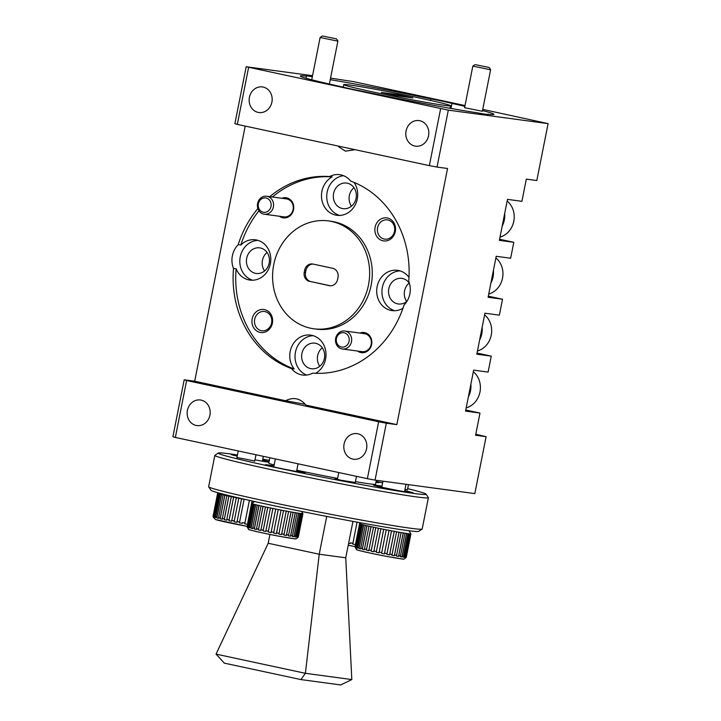 <?xml version="1.0" encoding="UTF-8"?>
<svg xmlns="http://www.w3.org/2000/svg" width="721" height="721" viewBox="0 0 721 721"><rect width="100%" height="100%" fill="white"/><g stroke="black" fill="none" stroke-linecap="round" stroke-linejoin="round"><path stroke-width="1.08" d="M489.622 69.567L472.832 66.107L464.585 107.735L482.385 111.259L490.622 69.64L489.622 69.567M475.761 64.737L489.198 67.504L475.761 64.737M323.044 36.113L336.482 38.871L323.044 36.113M336.482 38.871L337.906 40.998L336.905 40.944L320.115 37.483L311.742 79.779M450.986 108.456L451.977 103.427A20.314 0.64 11.2 0 0 430.879 98.894L430.572 100.435M312.337 76.732A20.314 0.64 11.2 0 0 308.381 76.12A20.314 0.64 11.2 0 0 306.137 75.975A20.314 0.64 11.2 0 0 306.389 76.129A98.687 3.1 11.2 0 0 300.315 76.011A98.687 3.1 11.2 0 0 342.277 86.935A20.314 0.64 11.2 0 0 363.384 91.468A98.687 3.1 11.2 0 0 476.905 112.755A20.314 0.64 11.2 0 0 485.873 114.242A20.314 0.64 11.2 0 0 488.126 114.387A20.314 0.64 11.2 0 0 487.865 114.233L487.829 114.441M349.757 85.006A54.426 1.712 11.2 0 0 343.737 84.609A54.426 1.712 11.2 0 0 384.293 94.334A54.426 1.712 11.2 0 0 444.506 105.356A54.426 1.712 11.2 0 0 450.517 105.753A54.426 1.712 11.2 0 0 409.961 96.028A54.426 1.712 11.2 0 0 349.757 85.006M184.188 379.796L186.613 380.526L175.347 437.449L172.914 436.71L184.188 379.796L194.688 381.211L285.561 400.732L305.037 404.247M272.394 323.179A11.608 10.328 -82.3 0 0 264.535 309.624A11.608 10.328 -82.3 0 0 252.179 318.844A11.608 10.328 -82.3 0 0 260.029 332.399A11.608 10.328 -82.3 0 0 272.394 323.179M271.601 322.945A9.724 8.652 -82.3 0 0 264.436 311.49A9.724 8.652 -82.3 0 0 254.675 319.313A9.724 8.652 -82.3 0 0 261.84 330.768A9.724 8.652 -82.3 0 0 271.601 322.945M395.306 231.567A11.608 10.328 -82.3 0 0 387.447 218.012A11.608 10.328 -82.3 0 0 375.091 227.232A11.608 10.328 -82.3 0 0 382.941 240.787A11.608 10.328 -82.3 0 0 395.306 231.567M394.513 231.333A9.724 8.652 -82.3 0 0 387.348 219.878A9.724 8.652 -82.3 0 0 377.588 227.701A9.724 8.652 -82.3 0 0 384.753 239.147A9.724 8.652 -82.3 0 0 394.513 231.333M357.535 351.037A10.157 9.04 -82.3 0 0 371.621 344.494A10.157 9.04 -82.3 0 0 368.873 334.877A10.157 9.04 -82.3 0 0 359.959 333.066M344.791 331.011L364.484 333.67A9.067 8.075 97.7 0 1 371.171 344.359A9.067 8.075 97.7 0 1 362.059 351.65L342.367 348.991A9.067 8.075 97.7 0 1 335.689 338.311A9.067 8.075 97.7 0 1 344.791 331.011A9.067 8.075 97.7 0 1 351.478 341.7A9.067 8.075 97.7 0 1 342.367 348.991M279.451 216.264A10.157 9.04 -82.3 0 0 293.537 209.712A10.157 9.04 -82.3 0 0 290.788 200.096A10.157 9.04 -82.3 0 0 281.875 198.284M266.707 196.238L286.399 198.897A9.067 8.075 97.7 0 1 293.087 209.577A9.067 8.075 97.7 0 1 283.975 216.868L264.283 214.209A9.067 8.075 97.7 0 1 257.604 203.529A9.067 8.075 97.7 0 1 266.707 196.238A9.067 8.075 97.7 0 1 273.394 206.918A9.067 8.075 97.7 0 1 264.283 214.209M408.987 277.369A20.314 18.079 -82.3 0 0 397.523 270.33A20.314 18.079 -82.3 0 0 377.119 286.67A20.314 18.079 -82.3 0 0 392.089 310.607A20.314 18.079 -82.3 0 0 402.931 308.3M257.884 208.549A98.687 87.809 -82.3 0 0 238.209 244.653A20.314 18.079 -82.3 0 0 232.369 255.793A20.314 18.079 -82.3 0 0 233.505 268.428A98.687 87.809 -82.3 0 0 291.545 368.611A20.314 18.079 -82.3 0 0 302.55 375.028A20.314 18.079 -82.3 0 0 312.653 373.145A98.687 87.809 -82.3 0 0 404.021 305.046A20.314 18.079 -82.3 0 0 409.861 293.916A20.314 18.079 -82.3 0 0 408.726 281.271A98.687 87.809 -82.3 0 0 350.685 181.088A20.314 18.079 -82.3 0 0 339.681 174.671A20.314 18.079 -82.3 0 0 329.578 176.555A98.687 87.809 -82.3 0 0 269.789 196.653M400.119 270.907A20.314 18.079 -82.3 0 0 382.364 287.382A20.314 18.079 -82.3 0 0 394.738 310.742M315.627 373.307A20.314 18.079 -82.3 0 0 325.577 359.049A20.314 18.079 -82.3 0 0 310.607 335.112A20.314 18.079 -82.3 0 0 290.202 351.451A20.314 18.079 -82.3 0 0 294.177 368.972A98.687 87.809 -82.3 0 1 236.127 268.78L233.505 268.428M313.202 335.68A20.314 18.079 -82.3 0 0 295.457 352.154A20.314 18.079 -82.3 0 0 306.551 375.064M329.578 176.555L332.201 176.906A20.314 18.079 -82.3 0 0 321.899 191.362A20.314 18.079 -82.3 0 0 336.869 215.3A20.314 18.079 -82.3 0 0 357.274 198.96A20.314 18.079 -82.3 0 0 354.011 182.386M343.556 175.699A20.314 18.079 -82.3 0 0 327.154 192.074A20.314 18.079 -82.3 0 0 339.528 215.435M238.209 244.653L240.841 245.014A20.314 18.079 -82.3 0 1 255.396 239.805A20.314 18.079 -82.3 0 1 270.366 263.742A20.314 18.079 -82.3 0 1 249.962 280.081A20.314 18.079 -82.3 0 1 236.127 268.78M257.992 240.381A20.314 18.079 -82.3 0 0 240.246 256.856A20.314 18.079 -82.3 0 0 252.611 280.217M313.833 328.785L316.456 329.137A54.426 48.424 -82.3 0 0 371.117 285.381A54.426 48.424 -82.3 0 0 331.02 221.275L328.397 220.914A54.426 48.424 -82.3 0 0 273.737 264.679A54.426 48.424 -82.3 0 0 313.833 328.785A54.426 48.424 -82.3 0 0 368.485 285.029A54.426 48.424 -82.3 0 0 328.397 220.914M428.553 135.791A12.915 11.491 -82.3 0 0 419.036 120.578A12.915 11.491 -82.3 0 0 406.058 130.961A12.915 11.491 -82.3 0 0 415.575 146.174A12.915 11.491 -82.3 0 0 428.553 135.791M271.898 102.148A12.915 11.491 -82.3 0 0 262.381 86.935A12.915 11.491 -82.3 0 0 249.412 97.317A12.915 11.491 -82.3 0 0 258.92 112.53A12.915 11.491 -82.3 0 0 271.898 102.148M409.177 282.993A12.915 11.491 -82.3 0 0 404.562 290.887A12.915 11.491 -82.3 0 0 406.68 301.486M409.456 283.398A12.915 11.491 -82.3 0 0 401.786 278.378A12.915 11.491 -82.3 0 0 388.808 288.76A12.915 11.491 -82.3 0 0 398.325 303.974A12.915 11.491 -82.3 0 0 407.059 301.162M322.269 347.774A12.915 11.491 -82.3 0 0 317.655 355.669A12.915 11.491 -82.3 0 0 319.773 366.268M301.901 353.542A12.915 11.491 -82.3 0 0 311.418 368.755A12.915 11.491 -82.3 0 0 324.387 358.373A12.915 11.491 -82.3 0 0 314.87 343.16A12.915 11.491 -82.3 0 0 301.901 353.542M267.058 252.467A12.915 11.491 -82.3 0 0 262.444 260.362A12.915 11.491 -82.3 0 0 264.562 270.961M246.681 258.235A12.915 11.491 -82.3 0 0 256.198 273.457A12.915 11.491 -82.3 0 0 269.176 263.066A12.915 11.491 -82.3 0 0 259.659 247.853A12.915 11.491 -82.3 0 0 246.681 258.235M353.966 187.694A12.915 11.491 -82.3 0 0 349.352 195.58A12.915 11.491 -82.3 0 0 351.469 206.179M333.598 193.462A12.915 11.491 -82.3 0 0 343.115 208.675A12.915 11.491 -82.3 0 0 356.084 198.284A12.915 11.491 -82.3 0 0 346.567 183.071A12.915 11.491 -82.3 0 0 333.598 193.462M477.455 350.965A20.314 18.079 -82.3 0 0 491.244 335.103A20.314 18.079 -82.3 0 0 484.611 314.852M482.133 327.334A20.314 18.079 97.7 0 1 481.799 333.823A20.314 18.079 97.7 0 1 479.645 339.924M499.995 237.128A20.314 18.079 -82.3 0 0 513.785 221.266A20.314 18.079 -82.3 0 0 507.151 201.015M504.673 213.497A20.314 18.079 97.7 0 1 504.34 219.986A20.314 18.079 97.7 0 1 502.186 226.079M488.73 294.042A20.314 18.079 -82.3 0 0 502.519 278.18A20.314 18.079 -82.3 0 0 495.877 257.929M493.407 270.42A20.314 18.079 97.7 0 1 493.065 276.909A20.314 18.079 97.7 0 1 490.911 283.002M466.19 407.879A20.314 18.079 -82.3 0 0 479.979 392.017A20.314 18.079 -82.3 0 0 473.337 371.766M470.867 384.257A20.314 18.079 97.7 0 1 470.525 390.746A20.314 18.079 97.7 0 1 468.371 396.838M258.361 203.755A7.255 6.453 -82.3 0 0 263.264 212.226A7.255 6.453 -82.3 0 0 270.997 206.467A7.255 6.453 -82.3 0 0 266.085 197.996A7.255 6.453 -82.3 0 0 258.361 203.755M336.446 338.537A7.255 6.453 -82.3 0 0 341.348 347.008A7.255 6.453 -82.3 0 0 349.081 341.249A7.255 6.453 -82.3 0 0 344.169 332.778A7.255 6.453 -82.3 0 0 336.446 338.537M298.215 537.073L302.928 513.667A26.127 0.82 -168.8 0 1 302.631 513.685L302 513.649A26.127 0.82 -168.8 0 1 301.18 513.568L299.981 513.415A26.127 0.82 -168.8 0 1 298.692 513.235L296.98 512.964A26.127 0.82 -168.8 0 1 295.268 512.694L293.132 512.325A26.127 0.82 -168.8 0 1 291.068 511.964L288.58 511.522A26.127 0.82 -168.8 0 1 286.264 511.09L283.542 510.585A26.127 0.82 -168.8 0 1 281.073 510.108L278.243 509.558A26.127 0.82 -168.8 0 1 275.719 509.062L272.899 508.485A26.127 0.82 -168.8 0 1 270.438 507.981L267.743 507.422A26.127 0.82 -168.8 0 1 265.463 506.935L263.021 506.403A26.127 0.82 -168.8 0 1 261.002 505.953L258.92 505.484A26.127 0.82 -168.8 0 1 257.262 505.088L255.622 504.691A26.127 0.82 -168.8 0 1 254.396 504.376L253.278 504.069A26.127 0.82 -168.8 0 1 252.539 503.844L251.99 503.646A26.127 0.82 -168.8 0 1 251.845 503.573A26.127 0.82 -168.8 0 1 251.764 503.519L247.258 526.285A26.127 0.82 11.2 0 0 247.339 526.339A26.127 0.82 11.2 0 0 247.483 526.411L247.979 527.393L248.033 526.609A26.127 0.82 11.2 0 0 248.772 526.835L248.718 527.61L249.836 527.916L249.89 527.141A26.127 0.82 11.2 0 0 251.115 527.457L251.052 528.232L252.692 528.628L252.756 527.862A26.127 0.82 11.2 0 0 254.414 528.25L254.333 529.016L256.415 529.493L256.496 528.727A26.127 0.82 11.2 0 0 258.515 529.169L258.415 529.935L260.858 530.467L260.957 529.701A26.127 0.82 11.2 0 0 263.237 530.187L263.12 530.953L265.815 531.512L265.932 530.755A26.127 0.82 11.2 0 0 268.383 531.26L268.248 532.008L271.078 532.585L271.213 531.828A26.127 0.82 11.2 0 0 273.728 532.323L273.574 533.08L276.404 533.63L276.567 532.882A26.127 0.82 11.2 0 0 279.036 533.351L278.856 534.099L281.578 534.612L281.758 533.864A26.127 0.82 11.2 0 0 284.074 534.288L283.876 535.036L286.363 535.478L286.561 534.73A26.127 0.82 11.2 0 0 288.616 535.09L288.4 535.838L290.545 536.199L290.761 535.46A26.127 0.82 11.2 0 0 292.474 535.739L292.248 536.478L293.952 536.739L294.186 536A26.127 0.82 11.2 0 0 295.475 536.181L295.231 536.92L296.43 537.073L296.673 536.334A26.127 0.82 11.2 0 0 297.485 536.424L297.241 537.154L297.872 537.19L298.124 536.451A26.127 0.82 11.2 0 0 298.422 536.433L298.17 537.172M301.522 511.414L302.847 513.541M406.202 557.333L410.916 533.91A26.127 0.82 -168.8 0 1 410.619 533.937L409.979 533.9A26.127 0.82 -168.8 0 1 409.168 533.81L407.969 533.666A26.127 0.82 -168.8 0 1 406.68 533.477L404.968 533.216A26.127 0.82 -168.8 0 1 403.255 532.936L401.11 532.576A26.127 0.82 -168.8 0 1 399.055 532.215L396.568 531.765A26.127 0.82 -168.8 0 1 394.252 531.341L391.53 530.827A26.127 0.82 -168.8 0 1 389.061 530.359L386.222 529.8A26.127 0.82 -168.8 0 1 383.707 529.304L380.886 528.736A26.127 0.82 -168.8 0 1 378.426 528.232L375.731 527.664A26.127 0.82 -168.8 0 1 373.451 527.177L371.009 526.654A26.127 0.82 -168.8 0 1 368.99 526.204L366.908 525.726A26.127 0.82 -168.8 0 1 365.25 525.339L363.609 524.933A26.127 0.82 -168.8 0 1 362.384 524.627L361.266 524.32A26.127 0.82 -168.8 0 1 360.527 524.095L359.977 523.888A26.127 0.82 -168.8 0 1 359.833 523.825A26.127 0.82 -168.8 0 1 359.752 523.761L355.237 546.536A26.127 0.82 11.2 0 0 355.327 546.59A26.127 0.82 11.2 0 0 355.462 546.662L355.417 547.437L355.967 547.636L356.012 546.86A26.127 0.82 11.2 0 0 356.76 547.086L356.706 547.861L357.823 548.167L357.877 547.392A26.127 0.82 11.2 0 0 359.103 547.708L359.04 548.474L360.671 548.879L360.743 548.104A26.127 0.82 11.2 0 0 362.393 548.492L362.321 549.267L364.402 549.735L364.484 548.969A26.127 0.82 11.2 0 0 366.493 549.42L366.403 550.186L368.846 550.718L368.945 549.952A26.127 0.82 11.2 0 0 371.225 550.438L371.108 551.195L373.802 551.754L373.92 550.997A26.127 0.82 11.2 0 0 376.371 551.502L376.236 552.259L379.066 552.827L379.201 552.07A26.127 0.82 11.2 0 0 381.715 552.574L381.562 553.322L384.392 553.872L384.554 553.124A26.127 0.82 11.2 0 0 387.024 553.593L386.844 554.341L389.565 554.855L389.746 554.107A26.127 0.82 11.2 0 0 392.062 554.53L391.863 555.278L394.351 555.72L394.549 554.981A26.127 0.82 11.2 0 0 396.604 555.341L396.388 556.08L398.533 556.441L398.749 555.702A26.127 0.82 11.2 0 0 400.461 555.981L400.227 556.72L401.939 556.982L402.174 556.242A26.127 0.82 11.2 0 0 403.463 556.432L403.219 557.171L404.418 557.324L404.661 556.585A26.127 0.82 11.2 0 0 405.472 556.666L405.22 557.405L406.112 556.702A26.127 0.82 11.2 0 0 406.41 556.675L406.157 557.414M244.113 499.175L244.104 499.283A26.127 0.82 -168.8 0 1 241.58 498.779L238.759 498.211A26.127 0.82 -168.8 0 1 236.299 497.706L233.604 497.148A26.127 0.82 -168.8 0 1 231.324 496.661L228.881 496.129A26.127 0.82 -168.8 0 1 226.863 495.678L224.781 495.201A26.127 0.82 -168.8 0 1 223.122 494.813L221.482 494.417A26.127 0.82 -168.8 0 1 220.256 494.101L219.139 493.795A26.127 0.82 -168.8 0 1 218.4 493.57L217.85 493.371A26.127 0.82 -168.8 0 1 217.706 493.299A26.127 0.82 -168.8 0 1 217.625 493.245L213.119 516.011A26.127 0.82 11.2 0 0 213.2 516.065A26.127 0.82 11.2 0 0 213.344 516.137L213.84 517.11L213.894 516.335A26.127 0.82 11.2 0 0 214.633 516.56L214.579 517.336L215.696 517.642L215.75 516.867A26.127 0.82 11.2 0 0 216.976 517.182L216.913 517.957L218.553 518.354L218.616 517.579A26.127 0.82 11.2 0 0 220.275 517.966L220.193 518.741L222.275 519.219L222.356 518.444A26.127 0.82 11.2 0 0 224.375 518.895L224.276 519.661L226.718 520.192L226.818 519.426A26.127 0.82 11.2 0 0 229.098 519.913L228.981 520.67L231.675 521.238L231.792 520.472A26.127 0.82 11.2 0 0 234.253 520.977L234.109 521.734L236.939 522.301L237.074 521.553A26.127 0.82 11.2 0 0 239.588 522.049L239.435 522.797L242.274 523.356L242.427 522.599A26.127 0.82 11.2 0 0 244.897 523.076L244.716 523.825L247.438 524.329L247.618 523.581A26.127 0.82 11.2 0 0 247.781 523.617M348.594 543.409L350.253 543.598L350.415 542.85A26.127 0.82 11.2 0 0 352.884 543.319L352.704 544.067L355.426 544.58L355.606 543.832A26.127 0.82 11.2 0 0 355.768 543.859M237.452 454.969A105.942 3.326 11.2 0 0 218.328 453.022A105.942 3.326 11.2 0 0 274.259 467.226A105.942 3.326 11.2 0 0 426.075 494.155A105.942 3.326 11.2 0 0 407.653 488.667M382.608 482.881A105.942 3.326 11.2 0 0 376.128 481.457M426.075 494.155L428.364 497.562A108.844 3.416 -168.8 0 1 428.391 497.679A108.844 3.416 -168.8 0 1 272.385 469.894A108.844 3.416 -168.8 0 1 214.84 455.393A108.844 3.416 -168.8 0 1 214.912 455.302L218.328 453.022M422.118 529.079L418.712 531.359A105.942 3.326 -168.8 0 1 266.932 504.222A105.942 3.326 -168.8 0 1 210.956 490.226L208.675 486.819A108.844 3.416 11.2 0 0 266.184 501.194A108.844 3.416 11.2 0 0 422.118 529.079A108.844 3.416 11.2 0 0 422.191 528.98L428.391 497.679M337.464 478.969L334.932 478.717L341.069 480.249L355.264 482.493M236.957 457.475L254.747 460.998M237.398 455.239A20.314 0.64 11.2 0 0 231.189 454.482A20.314 0.64 11.2 0 0 237.218 456.15M273.971 465.937A20.314 0.64 11.2 0 0 265.328 464.757A20.314 0.64 11.2 0 0 276.071 467.469A20.314 0.64 11.2 0 0 305.19 472.652A20.314 0.64 11.2 0 0 296.746 470.452M381.959 486.179A20.314 0.64 11.2 0 0 373.316 485.008A20.314 0.64 11.2 0 0 384.05 487.711A20.314 0.64 11.2 0 0 413.178 492.903A20.314 0.64 11.2 0 0 404.733 490.695M296.8 470.2A54.426 1.712 11.2 0 0 297.566 470.371A54.426 1.712 11.2 0 0 337.581 478.402M355.435 481.628A54.426 1.712 11.2 0 0 375.569 484.26L376.353 480.303M187.424 410.366A12.915 11.491 -82.3 0 0 196.941 425.588A12.915 11.491 -82.3 0 0 209.91 415.197A12.915 11.491 -82.3 0 0 200.393 399.984A12.915 11.491 -82.3 0 0 187.424 410.366M344.079 444.01A12.915 11.491 -82.3 0 0 353.587 459.223A12.915 11.491 -82.3 0 0 366.565 448.841A12.915 11.491 -82.3 0 0 357.048 433.627A12.915 11.491 -82.3 0 0 344.079 444.01M397.433 94.604L412.845 97.921L396.829 95.758L381.409 92.45L397.433 94.604L397.19 95.803M175.347 437.449L367.368 478.681L378.642 421.767L386.321 423.209L375.046 480.123L474.824 493.597L486.098 436.674L475.599 435.259L479.988 413.061L465.766 410.006M486.098 436.674L475.797 434.249M378.642 421.767L186.613 380.526M386.321 423.209L396.82 424.624L305.956 405.112C300.269 398.271 293.474 396.811 285.561 400.732M214.84 455.393L208.648 486.702A108.844 3.416 11.2 0 0 208.675 486.819M351.821 679.57L340.682 684.95L300.9 679.579L224.339 663.14L216.048 654.118L305.398 673.306L351.821 679.57L345.747 557.802L352.957 521.382M326.712 516.407L319.223 554.224L268.185 543.264L269.933 534.441M300.9 679.579L305.398 673.306L319.223 554.224L345.747 557.802M268.185 543.264L216.048 654.118M269.348 460.322A105.942 3.326 11.2 0 0 262.814 459.16M404.968 489.523L407.464 489.631M254.982 459.827A20.314 0.64 11.2 0 0 268.969 462.251M269.077 461.701A20.314 0.64 11.2 0 0 262.606 460.169M375.947 482.358A20.314 0.64 11.2 0 0 379.039 482.619A20.314 0.64 11.2 0 0 376.074 481.691M269.861 457.745L268.798 463.116A54.426 1.712 11.2 0 0 274.16 464.955M375.046 480.123L367.368 478.681M359.806 522.635L355.606 543.832M352.884 543.319L357.075 522.139M350.253 543.598L350.415 542.85M359.77 522.635L355.426 544.58M234.253 520.977L238.759 498.211M236.299 497.706L231.792 520.472M229.098 519.913L233.604 497.148M231.324 496.661L226.818 519.426M224.375 518.895L228.881 496.129M226.863 495.678L222.356 518.444M220.275 517.966L224.781 495.201M223.122 494.813L218.616 517.579M216.976 517.182L221.482 494.417M220.256 494.101L215.75 516.867M214.633 516.56L219.139 493.795M218.4 493.57L213.894 516.335M213.344 516.137L217.85 493.371M247.438 524.329L252.062 500.969L247.618 523.581M244.897 523.076L249.394 500.374M242.274 523.356L242.427 522.599M241.58 498.779L237.074 521.553M239.588 522.049L244.104 499.283M213.11 516.705L213.119 516.011M217.967 493.281L213.29 516.912M219.256 493.705L214.579 517.336M221.59 494.327L216.913 517.957M224.871 495.111L220.193 518.741M228.954 496.03L224.276 519.661M233.658 497.048L228.981 520.67M238.786 498.112L234.109 521.734M376.371 551.502L380.886 528.736M378.426 528.232L373.92 550.997M371.225 550.438L375.731 527.664M373.451 527.177L368.945 549.952M366.493 549.42L371.009 526.654M368.99 526.204L364.484 548.969M362.393 548.492L366.908 525.726M365.25 525.339L360.743 548.104M359.103 547.708L363.609 524.933M362.384 524.627L357.877 547.392M356.76 547.086L361.266 524.32M360.527 524.095L356.012 546.86M355.462 546.662L359.977 523.888M406.41 556.675L410.916 533.91M410.619 533.937L406.112 556.702M405.472 556.666L409.979 533.9M409.168 533.81L404.661 556.585M403.463 556.432L407.969 533.666M406.68 533.477L402.174 556.242M400.461 555.981L404.968 533.216M403.255 532.936L398.749 555.702M396.604 555.341L401.11 532.576M399.055 532.215L394.549 554.981M392.062 554.53L396.568 531.765M394.252 531.341L389.746 554.107M387.024 553.593L391.53 530.827M389.061 530.359L384.554 553.124M383.707 529.304L379.201 552.07M381.715 552.574L386.222 529.8M355.237 547.221L355.237 546.536M389.07 530.25L384.392 553.872M394.243 531.224L389.565 554.855M399.028 532.098L394.351 555.72M403.21 532.819L398.533 556.441M406.617 533.36L401.939 556.982M409.095 533.693L404.418 557.324M410.537 533.81L405.86 557.441M360.094 523.807L355.417 547.437M361.383 524.23L356.706 547.861M363.717 524.852L359.04 548.474M366.998 525.636L362.321 549.267M371.081 526.555L366.403 550.186M375.785 527.565L371.108 551.195M380.913 528.628L376.236 552.259M268.383 531.26L272.899 508.485M270.438 507.981L265.932 530.755M263.237 530.187L267.743 507.422M265.463 506.935L260.957 529.701M258.515 529.169L263.021 506.403M261.002 505.953L256.496 528.727M254.414 528.25L258.92 505.484M257.262 505.088L252.756 527.862M251.115 527.457L255.622 504.691M254.396 504.376L249.89 527.141M248.772 526.835L253.278 504.069M252.539 503.844L248.033 526.609M247.483 526.411L251.99 503.646M298.422 536.433L302.928 513.667M302.631 513.685L298.124 536.451M297.485 536.424L302 513.649M301.18 513.568L296.673 536.334M295.475 536.181L299.981 513.415M298.692 513.235L294.186 536M292.474 535.739L296.98 512.964M295.268 512.694L290.761 535.46M288.616 535.09L293.132 512.325M291.068 511.964L286.561 534.73M284.074 534.288L288.58 511.522M286.264 511.09L281.758 533.864M279.036 533.351L283.542 510.585M281.073 510.108L276.567 532.882M275.719 509.062L271.213 531.828M273.728 532.323L278.243 509.558M247.249 526.979L247.258 526.285M281.091 509.999L276.404 533.63M286.255 510.982L281.578 534.612M291.041 511.847L286.363 535.478M295.222 512.568L290.545 536.199M298.629 513.109L293.952 536.739M301.108 513.451L296.43 537.073M302.55 513.568L297.872 537.19M252.107 503.564L247.429 527.186M253.395 503.988L248.718 527.61M255.73 504.601L251.052 528.232M259.01 505.394L254.333 529.016M263.093 506.313L258.415 529.935M267.797 507.323L263.12 530.953M272.926 508.386L268.248 532.008M332.201 176.906A98.687 87.809 -82.3 0 0 272.412 197.004M258.965 210.793A98.687 87.809 -82.3 0 0 240.841 245.014M310.85 281.596L329.254 285.651A7.841 6.976 97.7 0 0 329.722 285.732A7.841 6.976 97.7 0 0 337.59 279.433L337.987 277.441A7.841 6.976 97.7 0 0 332.687 268.284L312.977 264.057A7.841 6.976 97.7 0 0 312.508 263.976A7.841 6.976 97.7 0 0 304.632 270.276L304.244 272.268L305.551 272.439A7.841 6.976 -82.3 0 0 310.85 281.596L330.371 285.786M309.543 281.415A7.841 6.976 97.7 0 1 304.244 272.268M248.601 67.477L237.326 124.391L234.902 123.661L246.176 66.747L448.309 110.151L437.034 167.074L429.355 165.632L440.63 108.718M237.326 124.391L429.355 165.632M338.627 146.76L345.467 151.158L354.083 149.869M245.203 126.085L194.688 381.211M437.034 167.074L447.543 168.489L396.82 424.624M313.175 264.093A7.841 6.976 -82.3 0 0 305.947 270.447L305.551 272.439M291.545 368.611L294.177 368.972M306.389 76.129L305.974 78.219M430.879 98.894A98.687 3.1 11.2 0 0 330.254 79.671M487.865 114.233A98.687 3.1 11.2 0 0 493.939 114.351A98.687 3.1 11.2 0 0 482.52 110.583M464.865 106.32A98.687 3.1 11.2 0 0 451.977 103.427M499.581 239.246L513.803 242.301L499.356 240.354L507.476 199.375L521.914 201.321L526.312 179.123L536.812 180.538L548.086 123.624L482.755 109.385M488.306 296.169L502.528 299.224L488.09 297.268L496.201 256.288L510.648 258.235L513.803 242.301M477.041 353.083L491.262 356.138L476.815 354.191L484.936 313.211L499.374 315.158L502.528 299.224M479.988 413.061L465.55 411.105L473.661 370.125L488.108 372.072L491.262 356.138M465.018 105.572L353.632 81.653L330.56 78.129M548.086 123.624L448.309 110.151M312.544 75.705L246.176 66.747M294.988 538.587A23.225 0.73 -168.8 0 1 274.331 535.306A23.225 0.73 -168.8 0 1 249.61 529.746M402.967 558.829A23.225 0.73 -168.8 0 1 382.319 555.549A23.225 0.73 -168.8 0 1 357.598 549.988M213.055 516.876L215.381 519.49L247.24 526.366A23.225 0.73 -168.8 0 1 215.471 519.462M355.228 546.608A23.225 0.73 -168.8 0 1 348.225 545.283L355.228 546.608M305.947 270.447L304.632 270.276M329.254 285.651L330.2 285.777M474.968 64.683L472.832 66.107M489.198 67.504L490.622 69.631M322.251 36.05L320.124 37.474M337.906 41.007L329.389 84.042M343.232 87.178L343.737 84.609M298.161 537.262C294.565 539.723 299.296 539.353 281.226 536.613C265.022 533.738 245.897 529.196 248.754 529.43L247.195 527.15M296.547 471.48L298.061 463.801M406.148 557.504C402.552 559.965 407.275 559.604 389.214 556.864C373.009 553.98 353.885 549.438 356.742 549.672L355.183 547.401M408.888 530.737L410.88 533.693M404.535 491.722L406.004 484.305M262.408 461.197L263.363 456.348M338.744 472.534L337.383 479.42M255.982 454.762L254.693 461.278M408.456 484.629L407.41 489.91M238.245 450.949L236.894 457.754M356.48 476.347L355.174 482.944M381.751 487.207L382.941 481.186M361.005 522.86L359.905 523.59M273.764 466.965L275.359 458.926M254.621 501.537L251.926 503.348M450.012 108.294L450.517 105.753"/></g></svg>
